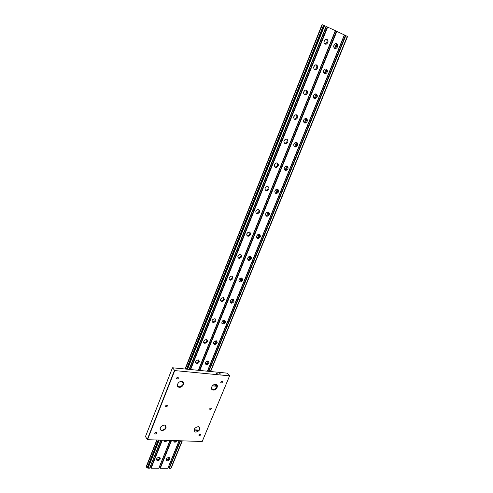 <?xml version="1.0" encoding="UTF-8"?>
<svg xmlns="http://www.w3.org/2000/svg" width="493" height="493" viewBox="0 0 493 493"><rect width="100%" height="100%" fill="white"/><g stroke="black" fill="none" stroke-linecap="round" stroke-linejoin="round"><path stroke-width="0.74" d="M166.819 405.135C165.611 405.499 165.309 406.047 165.925 406.787L166.141 406.836C167.355 406.472 167.651 405.918 167.028 405.178L166.819 405.135M177.844 377.293C176.593 377.681 176.309 378.248 176.999 379.006L177.153 379.037C178.411 378.649 178.694 378.082 177.998 377.324L177.844 377.293M156.034 432.343C154.876 432.688 154.562 433.224 155.104 433.945L155.381 434.006C156.54 433.661 156.854 433.125 156.306 432.404L156.034 432.343M210.887 407.976C209.741 408.34 209.457 408.876 210.03 409.572L210.209 409.609C211.355 409.245 211.639 408.709 211.059 408.013L210.887 407.976M200.047 434.093C198.944 434.444 198.648 434.962 199.16 435.646L199.388 435.689C200.497 435.337 200.787 434.82 200.275 434.142L200.047 434.093M221.967 381.28C220.784 381.662 220.507 382.211 221.147 382.925L221.271 382.95C222.454 382.568 222.725 382.02 222.09 381.305L221.967 381.28M220.069 373.404L219.644 373.306L220.069 373.404M217.549 373.854L216.285 373.521L217.549 373.854M221.104 374.199L219.847 373.867L221.104 374.199M197.958 430.198L196.565 430.876L196.627 430.475M198.137 426.63C194.316 427.825 193.299 429.606 195.099 431.973L195.869 432.133C199.702 430.919 200.7 429.132 198.87 426.778L198.137 426.63M215.595 384.355C212.421 383.924 209.735 389.224 212.742 389.957L213.241 390.049C216.421 390.462 219.083 385.156 216.051 384.441L215.595 384.355M164.298 425.052C160.317 426.235 159.264 428.066 161.143 430.537L162.037 430.728C166.024 429.526 167.059 427.696 165.149 425.237L164.298 425.052M181.683 381.409C178.343 380.96 175.613 386.358 178.762 387.178L179.341 387.295C182.7 387.72 185.405 382.309 182.219 381.508L181.683 381.409M202.235 441.401L229.615 375.771L227.174 373.152L172.612 367.778L174.738 370.576L147.518 439.694L145.478 436.613M202.112 441.494L147.518 439.694M174.738 370.576L229.498 375.845M160.059 428.343C160.065 429.52 160.693 430.167 161.938 430.29C165.759 429.083 166.683 427.357 164.717 425.108M165.303 425.311C166.492 427.764 165.352 429.434 161.889 430.309L161.032 430.124L160.028 428.978M177.375 384.817C177.394 386.013 178.016 386.691 179.236 386.863C183.279 385.551 184.129 383.733 181.788 381.416M182.472 381.6C183.944 384.201 182.848 385.964 179.181 386.882L177.369 385.532M194.076 429.779L198.839 430.124L199.363 429.249C199.825 427.875 199.443 427 198.229 426.636M198.833 426.765L199.394 429.212L198.839 430.124M194.297 430.309L196.46 430.044L194.285 430.346M198.827 430.136L194.057 429.939M211.46 387.609C212.52 390.32 214.289 390.179 216.766 387.19L216.988 386.259L212.341 385.865M216.988 386.259L216.797 387.153C215.786 389.002 214.393 389.797 212.612 389.538L211.423 388.324M213.648 384.811L215.423 384.965M212.428 385.766L216.938 386.155L215.54 384.99M216.328 385.594L215.392 385.206M216.378 385.335L216.717 384.836M146.119 466.963L156.842 440.002L146.119 466.963L148.054 468.171L159.257 440.083M189.109 369.405L326.187 26.363L322.065 24.65L185.091 369.004L322.065 24.65M326.964 39.28L325.744 39.23C323.63 40.796 323.383 42.429 325.016 44.13L326.218 44.179C328.338 42.632 328.584 40.999 326.964 39.28M336.67 43.729L335.499 43.68C333.391 45.214 333.132 46.829 334.729 48.517L335.881 48.573C337.995 47.051 338.26 45.436 336.67 43.729M316.66 64.94L315.52 64.885C313.351 66.413 313.092 68.016 314.744 69.698L315.859 69.747C318.04 68.244 318.305 66.641 316.66 64.94M326.378 69.088L325.294 69.032C323.125 70.53 322.853 72.12 324.474 73.79L325.54 73.845C327.716 72.366 327.993 70.782 326.378 69.088M306.541 90.127L305.5 90.071C303.263 91.556 302.985 93.128 304.662 94.798L305.685 94.853C307.928 93.387 308.211 91.809 306.541 90.127M316.278 93.984L315.28 93.929C313.055 95.389 312.759 96.942 314.405 98.606L315.384 98.662C317.615 97.22 317.911 95.667 316.278 93.984M296.607 114.857L295.658 114.801C293.366 116.237 293.064 117.784 294.765 119.442L295.695 119.497C298 118.08 298.302 116.533 296.607 114.857M306.356 118.437L305.444 118.382C303.164 119.793 302.85 121.321 304.514 122.973L305.401 123.028C307.694 121.635 308.014 120.101 306.356 118.437M286.852 139.137L286.008 139.081C283.641 140.474 283.321 141.996 285.046 143.642L285.872 143.703C288.245 142.329 288.571 140.807 286.852 139.137M296.607 142.452L295.8 142.391C293.446 143.759 293.119 145.262 294.802 146.908L295.597 146.963C297.951 145.614 298.29 144.11 296.607 142.452M277.276 162.992L276.53 162.93C274.096 164.274 273.751 165.771 275.495 167.417L276.222 167.472C278.662 166.147 279.013 164.656 277.276 162.992M287.037 166.042L286.322 165.987C283.906 167.306 283.555 168.785 285.262 170.418L285.952 170.473C288.374 169.173 288.738 167.694 287.037 166.042M265.333 190.243L265.961 190.304C267.982 189.571 268.617 188.277 267.859 186.416L267.224 186.366C264.723 187.654 264.353 189.121 266.115 190.766L266.738 190.822C269.246 189.546 269.622 188.079 267.865 186.422M277.633 189.22L277.023 189.164C274.539 190.434 274.157 191.888 275.889 193.521L276.474 193.57C278.964 192.319 279.352 190.871 277.633 189.22M256.046 213.124L256.656 213.204C258.677 212.575 259.361 211.324 258.702 209.463M258.622 209.439L258.092 209.383C255.516 210.622 255.115 212.064 256.902 213.709L257.414 213.759C259.996 212.538 260.396 211.103 258.622 209.439M268.389 211.99L267.884 211.941C265.333 213.161 264.932 214.584 266.676 216.217L267.163 216.267C269.72 215.065 270.127 213.642 268.389 211.99M265.838 215.644L267.915 215.01L268.389 214.135L268.161 214.683M246.931 235.611L247.517 235.716C249.532 235.173 250.265 233.972 249.704 232.104M249.532 232.055L249.113 232.012C246.469 233.189 246.044 234.606 247.85 236.252L248.244 236.295C250.9 235.136 251.331 233.725 249.532 232.055M259.306 234.372L258.905 234.329C256.286 235.494 255.861 236.893 257.623 238.532L257.999 238.569C260.624 237.429 261.062 236.03 259.306 234.372M256.724 237.903L258.88 237.269L259.349 236.4L259.121 236.948M237.971 257.716L238.526 257.833C240.535 257.383 241.317 256.231 240.855 254.363M240.609 254.283L240.301 254.246C237.577 255.368 237.127 256.761 238.951 258.412L239.234 258.443C241.958 257.34 242.42 255.953 240.609 254.283M250.376 256.378L250.087 256.342C247.4 257.451 246.944 258.819 248.725 260.458L248.996 260.495C251.689 259.404 252.151 258.03 250.376 256.378M247.769 259.78L249.994 259.152L250.456 258.283L250.234 258.831M229.171 279.439L229.683 279.568C231.692 279.211 232.511 278.101 232.154 276.234M231.827 276.135L231.636 276.111C228.844 277.171 228.37 278.533 230.2 280.19L230.373 280.215C233.171 279.167 233.657 277.812 231.827 276.135M241.601 278.003L241.416 277.978C238.661 279.032 238.181 280.375 239.974 282.021L240.14 282.039C242.895 281.01 243.382 279.66 241.601 278.003M238.969 281.287L241.256 280.665L241.718 279.802L241.496 280.344M220.531 300.804L220.993 300.933C222.99 300.668 223.859 299.596 223.588 297.729M223.206 297.612L223.119 297.599C220.266 298.604 219.755 299.935 221.603 301.599L221.665 301.611C224.525 300.631 225.042 299.294 223.206 297.612M232.973 299.269L232.893 299.257C230.077 300.249 229.572 301.568 231.371 303.22L231.427 303.226C234.249 302.252 234.767 300.933 232.973 299.269M230.323 302.437L232.665 301.815L233.127 300.958L232.906 301.5M212.033 321.812L212.495 321.954C214.461 321.732 215.349 320.703 215.17 318.866M214.72 318.731C211.842 319.661 211.306 320.968 213.099 322.644L213.149 322.65C216.026 321.713 216.556 320.407 214.745 318.737L214.72 318.731M224.488 320.179C221.653 321.103 221.111 322.397 222.867 324.055L222.91 324.061C225.751 323.131 226.281 321.837 224.512 320.185L224.488 320.179M221.825 323.242L224.216 322.619L224.672 321.763L224.457 322.305M203.683 342.469L204.201 342.629C206.099 342.407 206.992 341.415 206.881 339.646M206.382 339.498C203.572 340.392 203.005 341.667 204.675 343.325L204.829 343.356C207.639 342.456 208.2 341.174 206.512 339.523L206.382 339.498M216.144 340.749C213.377 341.637 212.81 342.9 214.443 344.539L214.591 344.564C217.358 343.67 217.918 342.401 216.267 340.768L216.144 340.749M213.475 343.707L215.909 343.079L216.365 342.228L216.144 342.764M195.474 362.793L196.035 362.959C197.884 362.737 198.778 361.782 198.722 360.087M198.174 359.921C195.444 360.777 194.846 362.022 196.399 363.668L196.652 363.717C199.394 362.854 199.979 361.603 198.414 359.964L198.174 359.921M207.929 360.975C205.23 361.831 204.644 363.064 206.166 364.691L206.407 364.734C209.106 363.871 209.691 362.632 208.157 361.018L207.929 360.975M205.261 363.834L207.738 363.205L208.188 362.361L207.972 362.891M163.996 440.871L164.699 441.062L166.542 440.323M164.058 440.243L164.644 441.771L165.247 441.907L167.719 440.36M173.813 440.563L174.386 442.085L174.966 442.215L177.406 440.68M173.746 441.204L176.223 440.643M156.441 459.624L157.175 459.815C158.764 459.581 159.646 458.767 159.831 457.368M159.11 457.184C156.712 457.898 156.016 459.008 157.027 460.524L157.705 460.678C160.114 459.957 160.798 458.841 159.775 457.338L159.11 457.184M168.822 457.356C166.443 458.071 165.759 459.18 166.763 460.672L167.417 460.819C169.795 460.098 170.473 458.989 169.456 457.498L168.822 457.356M166.184 459.79L166.868 459.963L168.791 459.112L169.228 458.293L169.019 458.81M326.508 71.035L326.267 71.614L326.557 70.61L325.824 68.965M334.451 48.357L335.85 47.729L336.664 46.083L336.811 45.362L335.998 43.594M316.444 95.815L316.21 96.375L316.488 95.402L315.834 93.886M324.104 73.574L325.614 72.933L326.267 71.614M306.56 120.15L306.338 120.699L306.603 119.75L306.024 118.357M313.949 98.329L315.563 97.682L316.21 96.375M296.854 144.055L296.638 144.585L296.891 143.66L296.379 142.391M303.978 122.634L305.691 121.987L306.338 120.699M287.314 167.534L287.105 168.051L287.351 167.158L286.908 166.005M294.179 146.507L295.997 145.86L296.478 144.973L296.25 145.534M277.941 190.606L277.738 191.105L277.602 189.207M284.566 169.962L286.47 169.315L286.951 168.433L286.723 168.988M268.734 213.278L268.445 212.008M275.119 193.003L277.115 192.362L277.59 191.481L277.362 192.036M259.682 235.568L259.447 234.415M250.789 257.469L250.598 256.44M242.038 279.007L241.89 278.089M233.442 300.188L233.325 299.374M224.981 321.011L224.894 320.302M216.661 341.495L216.6 340.879M208.477 361.64L208.44 361.123M146.359 466.353L156.805 440.002L146.341 466.292M322.021 24.755L185.041 369.004L321.978 24.749M324.567 25.593L187.506 369.245M160.854 440.132L149.687 468.147L148.054 468.171M161.057 440.138L150.118 467.068M327.198 27.004L326.113 26.548M150.291 467.068L151.08 467.333M198.34 370.311L335.388 30.702L327.235 26.905L190.206 369.51M161.944 440.169L150.852 467.912L151.141 468.196L158.875 468.221L170.054 440.44M170.221 440.446L159.307 467.148M336.368 31.324L335.314 30.88M159.442 467.148L160.237 467.419M207.417 371.204L344.41 34.954L336.411 31.232L199.418 370.416M171.12 440.471L160.009 467.986L160.305 468.27L167.91 468.295L179.101 440.736M179.242 440.742L168.341 467.228M345.365 35.564L344.336 35.132M168.452 467.228L169.247 467.506M347.565 36.494L210.647 371.525L347.565 36.494L345.408 35.471L208.471 371.309M180.148 440.773L169.019 468.06L169.315 468.338L170.812 468.35L182.053 440.834M347.325 36.316L210.382 371.5M182.114 440.834L170.812 468.35M170.88 468.325L182.318 440.841L171.2 468.042M334.353 44.512L333.65 46.675M324.166 69.778L323.383 71.886M314.164 94.601L313.301 96.634M304.341 118.986L303.411 120.933M294.691 142.939L293.699 144.794M285.207 166.486L284.165 168.236M275.883 189.62L274.811 191.259M266.713 212.372L265.628 213.888M257.697 234.73L256.606 236.122M248.817 256.724L247.757 257.981M240.079 278.348L239.062 279.463M231.47 299.621L230.533 300.582M222.984 320.555L222.164 321.337M214.603 341.162L213.968 341.735M208.317 362.035L208.188 362.361M216.501 341.895L216.365 342.228M224.814 321.424L224.672 321.763M233.263 300.613L233.127 300.958M241.86 279.451L241.718 279.802M250.604 257.925L250.456 258.283M259.491 236.036L259.349 236.4M268.537 213.765L268.389 214.135M277.738 191.105L277.59 191.481M287.105 168.051L286.951 168.433M296.638 144.585L296.478 144.973M324.64 40.019L323.913 42.324M314.448 65.587L313.628 67.824M304.434 90.694L303.528 92.857M294.611 115.356L293.625 117.426M284.954 139.587L283.9 141.553M275.47 163.386L274.361 165.247M266.146 186.779L265 188.523M256.982 209.771L255.805 211.392M247.967 232.369L246.783 233.861M239.099 254.585L237.928 255.941M230.367 276.425L229.239 277.645M221.77 297.914L220.704 298.98M213.296 319.045L212.329 319.951M204.94 339.837L204.12 340.558M196.676 360.321L196.091 360.808M324.751 43.976L325.294 43.889C327.297 42.527 327.629 40.95 326.286 39.138M274.786 166.954L275.427 166.985C277.448 166.159 278.027 164.816 277.171 162.961M284.418 143.247L285.053 143.253C287.068 142.323 287.604 140.93 286.643 139.081M294.222 119.109L294.851 119.084C296.866 118.055 297.341 116.613 296.287 114.77M304.212 94.527L304.816 94.477C306.831 93.337 307.256 91.852 306.104 90.022M314.386 69.482L314.965 69.414C316.974 68.17 317.35 66.635 316.099 64.811M174.602 370.545L147.382 439.67M229.59 375.832L202.204 441.475M172.464 367.852L145.447 436.693M174.448 370.459L147.234 439.577M322.33 24.73L185.337 369.029M157.094 440.009L146.279 467.185M323.636 25.217L186.6 369.158M158.352 440.052L147.278 467.857M324.221 25.445L187.174 369.214M158.925 440.07L147.746 468.097M324.302 25.476L187.248 369.22M158.992 440.07L147.814 468.122M324.449 25.537L187.389 369.232M159.14 440.076L147.949 468.147M326.126 26.326L189.072 369.399M160.817 440.132L149.613 468.184M326.286 26.628L189.312 369.423M327.444 26.967L190.397 369.528M162.135 440.175L150.963 468.103M327.66 27.053L190.612 369.553M162.351 440.181L151.141 468.196M335.326 30.665L198.309 370.311M170.017 440.434L158.795 468.258M335.456 30.948L198.513 370.329M336.614 31.287L199.61 370.44M171.317 440.477L160.126 468.177M336.836 31.373L199.825 370.459M171.527 440.483L160.305 468.27M344.348 34.917L207.387 371.204M179.07 440.736L167.83 468.325M344.447 35.182L207.559 371.223M345.611 35.533L208.668 371.328M180.346 440.779L169.142 468.251M345.827 35.613L208.878 371.352M180.555 440.785L169.315 468.338M347.38 36.353L210.443 371.506M347.473 36.396L210.536 371.512M182.207 440.841L170.985 468.301M347.497 36.414L210.566 371.519M182.237 440.841L171.022 468.282M336.349 43.932L334.531 48.413M326.089 69.23L324.277 73.691M316.068 93.923L314.281 98.323M306.147 118.375L304.415 122.64M296.404 142.397L294.728 146.52M286.827 165.993L285.065 170.344M277.423 189.17L275.692 193.447M268.18 211.953L266.479 216.156M259.096 234.341L257.426 238.47M250.173 256.348L248.521 260.403M241.391 277.978L240.023 281.355M232.764 299.245L231.439 302.511M224.278 320.16L222.996 323.322M215.934 340.731L214.443 344.404M207.726 360.968L206.265 364.561M175.409 440.613L174.836 442.024M168.612 457.362L167.608 459.84M336.756 45.8L336.509 46.397M165.549 406.244L165.925 406.787M176.568 378.427L176.999 379.006M154.784 433.439L155.104 433.945M209.685 409.122L210.03 409.572M198.858 435.214L199.16 435.646M220.753 382.451L221.147 382.925M194.156 430.654L195.099 431.973M229.627 375.814L202.247 441.451M172.451 367.809L145.441 436.644M194.445 429.958L194.082 430.839M197.798 430.592L197.995 430.112M196.516 430.746L196.799 430.056M215.669 384.361L215.373 385.076M212.446 321.941L213.099 322.644M222.207 323.359L222.867 324.055M204.047 342.598L204.675 343.325M213.802 343.818L214.443 344.539M195.783 362.916L196.399 363.668M205.538 363.939L206.166 364.691M164.095 440.921L164.644 441.771M173.826 441.247L174.386 442.085M156.497 459.655L157.027 460.524M166.221 459.815L166.763 460.672M323.513 25.18L186.483 369.146M158.235 440.046L147.197 467.752M326.187 26.363L189.139 369.405M160.878 440.138L149.687 468.147M335.388 30.702L198.371 370.317M170.079 440.44L158.875 468.221M344.41 34.954L207.448 371.211M179.132 440.736L167.91 468.295M337.249 44.179L335.431 48.653M326.958 69.513L325.177 73.907M316.857 94.391L315.107 98.705M306.936 118.819L305.216 123.059M297.193 142.816L295.504 146.976M287.345 167.072L286.408 169.382M277.972 190.156L277.048 192.424M268.759 212.84L267.853 215.071M259.706 235.136L258.813 237.33M250.801 257.056L249.926 259.213M242.051 278.607L241.194 280.727M233.448 299.793L232.604 301.876M224.987 320.629L224.155 322.681M216.735 340.953L215.287 344.521M208.527 361.172L207.103 364.678M176.254 440.643L175.656 442.116M169.413 457.479L168.101 460.721M230.749 302.554L231.427 303.226M220.993 300.933L221.665 301.611M239.438 281.398L240.14 282.039M229.683 279.568L230.373 280.215M248.275 259.879L248.996 260.495M238.526 257.833L239.234 258.443M257.26 237.99L257.999 238.569M247.517 235.716L248.244 236.295M266.399 215.718L267.163 216.267M256.656 213.204L257.414 213.759M275.692 193.053L276.474 193.57M265.961 190.304L266.738 190.822M285.145 169.993L285.952 170.473M275.427 166.985L276.222 167.472M294.765 146.513L295.597 146.963M285.053 143.253L285.872 143.703M304.551 122.615L305.401 123.028M294.851 119.084L295.695 119.497M314.503 98.286L315.384 98.662M304.816 94.477L305.685 94.853M324.634 73.512L325.54 73.845M314.965 69.414L315.859 69.747M334.95 48.277L335.881 48.573M325.294 43.889L326.218 44.179"/></g></svg>
